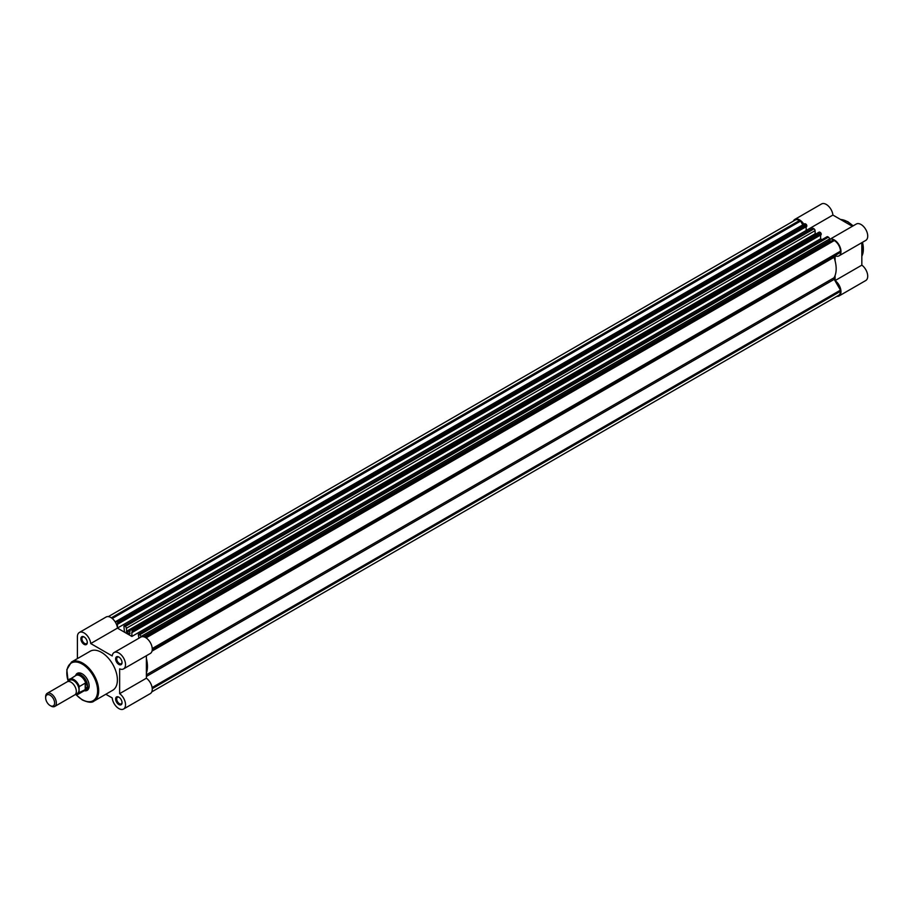 <?xml version="1.0" encoding="UTF-8"?>
<svg xmlns="http://www.w3.org/2000/svg" width="913" height="913" viewBox="0 0 913 913"><rect width="100%" height="100%" fill="white"/><g stroke="black" fill="none" stroke-linecap="round" stroke-linejoin="round"><path stroke-width="1.37" d="M126.325 628.304A1.518 0.879 -120 0 0 125.252 626.444L813.974 228.821A1.518 0.879 60 0 1 815.047 230.669L126.325 628.304L126.896 632.389A27.219 15.715 60 0 1 128.197 633.086A27.219 15.715 60 0 1 129.498 633.884L130.068 630.461A1.518 0.879 -120 0 1 130.388 629.765A1.518 0.879 -120 0 1 131.141 629.844L131.963 630.324L820.684 232.689L819.863 232.222L131.141 629.844M152.106 687.546L840.451 290.14L840.451 291.338A8.696 5.022 60 0 1 838.648 295.321L151.775 691.871M108.327 616.617L795.189 220.056A8.696 5.022 60 0 1 799.537 220.489L111.329 617.816M799.537 220.489L800.575 221.083L112.242 618.489M800.575 221.083L802.778 224.895M115.631 622.632L115.631 622.13A1.518 0.879 -120 0 1 115.951 621.433L804.661 223.811A1.518 0.879 60 0 1 805.426 223.879L116.704 621.513A1.518 0.879 -120 0 0 115.951 621.433M117.526 621.993L806.247 224.358L806.784 225.283L118.062 622.917L116.704 621.513M806.247 224.358L805.426 223.879M806.784 225.283L806.784 226.333L118.062 623.967L117.446 623.613L117.446 628.064L806.168 230.487L807.583 231.297L806.179 230.487A9.45 5.455 -120 0 0 806.168 230.441M118.062 622.917L118.062 623.967M806.168 226.686L806.168 230.487L832.907 215.057A9.45 5.455 60 0 0 826.276 204.432A9.45 5.455 60 0 0 821.552 203.964L794.812 219.394A9.45 5.455 -120 0 0 793.34 221.129M105.817 694.257L112.208 697.943A9.45 5.455 -120 0 0 118.838 708.568A9.45 5.455 -120 0 0 123.563 709.036A9.45 5.455 -120 0 0 125.161 701.983A9.45 5.455 -120 0 0 119.637 693.652L119.637 668.841A9.45 5.455 -120 0 0 123.563 668.898A9.45 5.455 -120 0 0 123.563 657.988A9.45 5.455 -120 0 0 114.114 652.533A9.45 5.455 -120 0 0 112.208 655.956L90.718 643.551A9.45 5.455 -120 0 0 86.267 634.615A9.45 5.455 -120 0 0 79.363 632.469L106.091 617.028A9.45 5.455 60 0 1 113.007 619.174A9.45 5.455 60 0 1 117.457 628.121L124.51 632.195L123.894 626.284L125.252 626.444M813.974 228.821L813.152 228.341L124.43 625.976M815.047 230.669L815.229 234.379M820.684 232.689L821.221 234.675L132.499 632.298L131.883 631.944L131.883 636.452L820.604 238.818L820.604 235.029M821.221 233.625L132.499 631.248L132.499 632.298M90.718 643.551L117.457 628.121L131.883 636.452M822.02 239.64L820.604 238.818L822.02 239.64M140.762 637.148L140.762 636.635A1.518 0.879 -120 0 0 139.689 634.786L138.331 634.615L138.947 638.198M139.689 634.786L828.411 237.152L827.589 236.672L138.867 634.307M830.396 241.614L829.483 239.012L140.762 636.635M840.451 290.14L834.208 279.332A1.518 0.879 60 0 1 834.014 277.78A27.219 15.715 -120 0 0 834.014 257.329A1.518 0.879 60 0 1 834.208 256.005L152.243 649.725L840.451 252.399L840.451 251.201A8.696 5.022 60 0 0 834.299 240.553L833.261 239.959L145.053 637.285M130.388 629.765L819.098 232.142A1.518 0.879 60 0 1 819.863 232.222M828.411 237.152A1.518 0.879 60 0 1 829.483 239.012M146.377 673.121A27.219 15.715 -120 0 0 146.377 658.501M132.499 631.248L131.963 630.324M835.098 260.878L835.098 255.777A9.45 5.455 -120 0 0 839.024 255.834A9.45 5.455 -120 0 0 840.474 248.268A9.45 5.455 -120 0 0 834.299 239.936A9.45 5.455 -120 0 0 829.575 239.468A9.45 5.455 -120 0 0 829.483 239.514M829.575 239.468L856.303 224.027A9.45 5.455 60 0 1 861.027 224.495A9.45 5.455 60 0 1 867.213 232.826A9.45 5.455 60 0 1 865.764 240.404L839.024 255.834M803.897 224.244A9.45 5.455 -120 0 0 799.537 219.862A9.45 5.455 -120 0 0 794.812 219.394M836.787 296.383A9.45 5.455 -120 0 0 839.024 295.972A9.45 5.455 -120 0 0 840.611 288.919A9.45 5.455 -120 0 0 835.098 280.588L835.098 275.486M852.377 226.298L832.907 215.057M835.098 280.588L861.838 265.147L861.838 242.664M861.838 265.147A9.45 5.455 60 0 1 867.35 273.478A9.45 5.455 60 0 1 865.764 280.531L839.024 295.972M84.087 644.35A4.542 2.625 60 0 1 80.88 638.803A4.542 2.625 60 0 1 84.087 636.943L84.087 636.943A4.542 2.625 60 0 1 87.294 642.501A4.542 2.625 60 0 1 84.087 644.35M84.361 637.126A3.778 2.18 -120 0 0 82.729 637.069A3.778 2.18 -120 0 0 82.147 640.093A3.778 2.18 -120 0 0 84.624 643.425A3.778 2.18 -120 0 0 86.507 643.619A3.778 2.18 -120 0 0 87.283 642.17M118.838 704.551A4.542 2.625 60 0 1 115.631 698.993A4.542 2.625 60 0 1 118.838 697.144L118.838 697.144A4.542 2.625 60 0 1 122.045 702.702A4.542 2.625 60 0 1 118.838 704.551M119.124 697.327A3.778 2.18 -120 0 0 117.48 697.27A3.778 2.18 -120 0 0 116.91 700.294A3.778 2.18 -120 0 0 119.375 703.626A3.778 2.18 -120 0 0 121.269 703.82A3.778 2.18 -120 0 0 122.034 702.371M118.838 664.424A4.542 2.625 60 0 1 115.631 658.866A4.542 2.625 60 0 1 118.838 657.018L118.838 657.018A4.542 2.625 60 0 1 122.045 662.564A4.542 2.625 60 0 1 118.838 664.424M119.124 657.189A3.778 2.18 -120 0 0 117.48 657.132A3.778 2.18 -120 0 0 116.91 660.167A3.778 2.18 -120 0 0 119.375 663.5A3.778 2.18 -120 0 0 121.269 663.683A3.778 2.18 -120 0 0 122.034 662.245M75.619 675.506A9.826 5.672 60 0 1 82.216 673.84L82.216 673.84A9.826 5.672 60 0 1 89.166 685.88A9.826 5.672 60 0 1 84.43 690.753M82.49 673.999A9.073 5.238 -120 0 0 78.21 673.691L76.601 674.627A9.073 5.238 -120 0 0 75.779 675.312L75.414 675.746M94.016 701.07L112.733 690.262A22.54 13.01 -120 0 0 116.179 672.208A22.54 13.01 -120 0 0 101.457 652.35A22.54 13.01 -120 0 0 90.193 651.231L71.476 662.039A22.54 13.01 60 0 1 82.752 663.158A22.54 13.01 60 0 1 97.474 683.015A22.54 13.01 60 0 1 94.016 701.07C92.122 702.93 88.241 702.565 82.364 699.997L75.825 694.588M79.363 632.469A9.45 5.455 -120 0 0 77.4 636.795L77.4 658.627M114.114 652.533L140.853 637.091A9.45 5.455 60 0 1 150.303 642.547A9.45 5.455 60 0 1 150.303 653.468L123.563 668.898M146.377 655.728L146.377 678.211A9.45 5.455 60 0 1 151.889 686.542A9.45 5.455 60 0 1 150.303 693.606L123.563 709.036M84.11 690.81L84.669 690.707A9.073 5.238 -120 0 0 85.685 690.342L87.283 689.418A9.073 5.238 -120 0 0 89.154 685.56M146.377 678.211L119.637 693.652M54.78 706.434L74.763 694.896A7.566 4.371 -120 0 0 76.327 691.438A7.566 4.371 -120 0 0 73.029 683.826A7.566 4.371 -120 0 0 67.197 681.794L47.214 693.332A7.566 4.371 60 0 1 53.045 695.364A7.566 4.371 60 0 1 56.344 702.976A7.566 4.371 60 0 1 54.78 706.434A7.566 4.371 60 0 1 51.002 706.057L50.124 705.555A6.334 3.652 -120 0 0 54.609 702.976A6.334 3.652 -120 0 0 50.124 695.215A6.334 3.652 -120 0 0 45.65 697.806L45.65 696.802A7.566 4.371 60 0 1 47.214 693.332M75.859 693.697A7.566 4.371 -120 0 0 79.009 689.886A7.566 4.371 -120 0 0 74.786 681.418A7.566 4.371 -120 0 0 68.783 681.452M75.414 694.359A8.4 4.85 -120 0 0 79.111 692.659L85.582 689.441L87.557 686.188A9.073 5.238 -120 0 0 83.597 677.058A9.073 5.238 -120 0 0 76.601 674.627M68.201 681.463L68.418 680.253A8.696 5.022 60 0 1 69.525 679.146A8.696 5.022 60 0 1 79.328 686.553L79.111 687.249A8.4 4.85 -120 0 0 73.656 679.945A8.4 4.85 -120 0 0 68.201 680.95L68.418 680.253M79.111 692.659L79.111 687.249M85.206 689.714L85.206 683.152L79.328 686.553M85.582 689.441L85.206 683.152M85.685 690.342A9.073 5.238 -120 0 0 87.557 686.188L85.582 683.118M85.833 683.392A8.696 5.022 -120 0 0 75.859 675.483L68.327 680.345M79.328 693.104A8.696 5.022 60 0 1 78.221 694.211L84.555 690.548A8.696 5.022 -120 0 0 85.833 689.144M45.65 697.806A6.334 3.652 -120 0 0 50.124 705.555M130.068 633.554L129.498 633.884M840.451 291.338L152.243 688.664M815.047 233.808L126.325 631.442M130.068 630.552L126.896 632.389M829.483 240.644L143.432 636.738M834.299 240.553L146.091 637.879M840.451 251.201L152.243 648.538M152.014 651.083L834.014 257.329M146.377 674.775L834.014 277.78M146.377 676.442L834.208 279.332M152.243 649.725L834.208 256.005M861.838 256.211A22.54 13.01 -120 0 0 862.351 242.367M852.902 226.002A22.54 13.01 -120 0 0 847.401 221.688A22.54 13.01 -120 0 0 840.656 219.519M847.926 221.996A21.775 12.577 60 0 1 853.016 225.933M862.465 242.299A21.775 12.577 60 0 1 863.333 248.975M76.064 694.622A21.775 12.577 -120 0 0 82.216 699.643A21.775 12.577 -120 0 0 97.611 690.753A21.775 12.577 -120 0 0 82.216 664.082A21.775 12.577 -120 0 0 68.201 681.155M75.311 694.473L78.221 694.211A8.696 5.022 60 0 1 75.357 694.428M812.775 228.307L124.054 625.93M827.212 236.638L138.491 634.273M861.838 256.359L862.614 242.219M853.164 225.842L847.778 221.654L840.531 219.451M71.476 662.039L66.832 669.628L68.144 681.475"/></g></svg>

